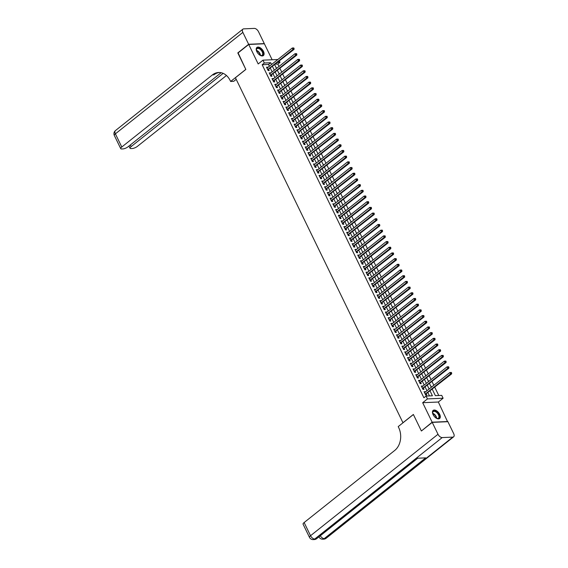 <?xml version="1.0" encoding="UTF-8"?>
<svg xmlns="http://www.w3.org/2000/svg" width="568" height="568" viewBox="0 0 568 568"><rect width="100%" height="100%" fill="white"/><g stroke="black" fill="none" stroke-linecap="round" stroke-linejoin="round"><path stroke-width="0.85" d="M439.682 414.32A5.197 2.883 51.5 0 0 433.15 410.394A5.197 2.883 51.5 0 0 433.079 414.605A5.197 2.883 51.5 0 0 439.618 418.524A5.197 2.883 51.5 0 0 439.682 414.32M263.445 51.376A5.197 2.883 51.5 0 0 256.913 47.449A5.197 2.883 51.5 0 0 256.842 51.66A5.197 2.883 51.5 0 0 263.382 55.579A5.197 2.883 51.5 0 0 263.445 51.376M432.284 389.286L435.379 395.655L441.726 395.378L443.104 398.225L427.448 398.906L426.064 396.059L432.411 395.782L430.104 391.018M447.577 421.704L438.34 402.023L443.104 398.225M272.143 59.761L264.383 43.779L248.72 44.453L258.191 63.957L262.963 60.158L277.83 59.512M279.385 61.046L280.003 62.324L277.645 62.43M279.009 66.47L277.837 64.049L280.003 62.324M438.78 395.505L434.79 387.291M433.817 385.289L432.028 381.597M431.055 379.594L429.259 375.902M428.293 373.907L426.497 370.208M425.524 368.213L423.735 364.514M422.762 362.519L420.966 358.82M420 356.825L418.204 353.133M417.231 351.13L415.435 347.438M414.47 345.436L412.673 341.744M411.701 339.742L409.911 336.05M408.939 334.055L407.142 330.356M406.177 328.361L404.38 324.662M403.408 322.667L401.619 318.967M400.646 316.972L398.85 313.273M397.884 311.278L396.088 307.586M395.115 305.584L393.326 301.892M392.353 299.89L390.557 296.198M389.591 294.203L387.795 290.504M386.822 288.509L385.026 284.809M384.06 282.814L382.264 279.115M381.291 277.12L379.502 273.421M378.529 271.426L376.733 267.734M375.767 265.732L373.971 262.04M372.998 260.037L371.209 256.346M370.237 254.343L368.44 250.651M367.475 248.656L365.678 244.957M364.706 242.962L362.916 239.263M361.944 237.268L360.147 233.569M359.182 231.574L357.386 227.874M356.413 225.879L354.617 222.187M353.651 220.185L351.855 216.493M350.882 214.491L349.093 210.799M348.12 208.804L346.324 205.105M345.358 203.11L343.562 199.411M342.589 197.416L340.8 193.716M339.827 191.721L338.031 188.022M337.065 186.027L335.269 182.335M334.296 180.333L332.507 176.641M331.534 174.639L329.738 170.947M328.773 168.944L326.976 165.252M326.004 163.257L324.207 159.558M323.242 157.563L321.445 153.864M320.473 151.869L318.683 148.17M317.711 146.175L315.914 142.483M314.949 140.481L313.153 136.789M312.18 134.786L310.391 131.094M309.418 129.092L307.622 125.4M306.656 123.405L304.86 119.706M303.887 117.711L302.098 114.012M301.125 112.017L299.329 108.318M298.363 106.322L296.567 102.623M295.594 100.628L293.798 96.936M292.832 94.934L291.036 91.242M290.063 89.24L288.274 85.548M287.301 83.553L285.505 79.854M284.54 77.859L282.743 74.159M281.771 72.164L279.981 68.465M421.619 430.814L432.149 422.201L447.804 421.52M421.307 430.828L413.362 414.462L402.953 422.741L235.422 77.731L245.83 69.452L237.886 53.08L248.72 44.453M425.325 392.048L424.062 391.671L425.723 395.094L426.781 395.044L426.298 394.05M422.564 386.361L421.3 385.984L422.954 389.399L424.012 389.35L423.529 388.356M419.795 380.666L418.531 380.29L420.192 383.705L421.25 383.656L420.767 382.662M417.033 374.972L415.769 374.596L417.43 378.011L418.488 377.961L418.005 376.967M414.271 369.278L413.007 368.902L414.661 372.317L415.719 372.274L415.236 371.273M411.502 363.584L410.238 363.208L411.899 366.623L412.957 366.58L412.475 365.579M408.74 357.89L407.476 357.513L409.137 360.928L410.195 360.886L409.713 359.892M405.978 352.195L404.714 351.819L406.368 355.234L407.426 355.192L406.944 354.198M403.209 346.501L401.945 346.125L403.607 349.547L404.665 349.498L404.182 348.503M400.447 340.814L399.183 340.438L400.845 343.853L401.903 343.803L401.413 342.809M397.678 335.12L396.421 334.744L398.076 338.159L399.134 338.109L398.651 337.115M394.916 329.426L393.652 329.049L395.314 332.465L396.372 332.422L395.889 331.421M392.154 323.732L390.89 323.355L392.545 326.77L393.603 326.728L393.12 325.727M389.385 318.037L388.121 317.661L389.783 321.076L390.841 321.034L390.358 320.032M386.623 312.343L385.36 311.967L387.021 315.382L388.079 315.339L387.596 314.345M383.861 306.649L382.598 306.273L384.252 309.695L385.31 309.645L384.827 308.651M381.092 300.962L379.829 300.586L381.49 304.001L382.548 303.951L382.065 302.957M378.331 295.268L377.067 294.891L378.728 298.306L379.786 298.257L379.303 297.263M375.569 289.574L374.305 289.197L375.959 292.612L377.017 292.563L376.534 291.569M372.8 283.879L371.536 283.503L373.197 286.918L374.255 286.875L373.772 285.874M370.038 278.185L368.774 277.809L370.435 281.224L371.493 281.181L371.003 280.18M367.269 272.491L366.012 272.115L367.666 275.53L368.724 275.487L368.241 274.493M364.507 266.797L363.243 266.42L364.905 269.843L365.962 269.793L365.48 268.799M361.745 261.11L360.481 260.733L362.135 264.148L363.193 264.099L362.711 263.105M358.976 255.415L357.712 255.039L359.374 258.454L360.431 258.404L359.949 257.411M356.214 249.721L354.95 249.345L356.612 252.76L357.67 252.71L357.187 251.716M353.452 244.027L352.188 243.651L353.843 247.066L354.901 247.023L354.418 246.022M350.683 238.333L349.419 237.956L351.081 241.372L352.139 241.329L351.656 240.328M347.921 232.639L346.657 232.262L348.319 235.677L349.377 235.635L348.894 234.641M345.159 226.944L343.896 226.568L345.55 229.983L346.608 229.941L346.125 228.947M342.39 221.25L341.127 220.874L342.788 224.296L343.846 224.246L343.363 223.252M339.628 215.563L338.365 215.187L340.026 218.602L341.084 218.552L340.594 217.558M336.859 209.869L335.603 209.493L337.257 212.908L338.315 212.858L337.832 211.864M334.098 204.175L332.834 203.798L334.495 207.214L335.553 207.171L335.07 206.17M331.336 198.481L330.072 198.104L331.726 201.519L332.784 201.477L332.301 200.476M328.567 192.786L327.303 192.41L328.964 195.825L330.022 195.782L329.539 194.781M325.805 187.092L324.541 186.716L326.202 190.131L327.26 190.088L326.777 189.094M323.043 181.398L321.779 181.022L323.433 184.444L324.491 184.394L324.009 183.4M320.274 175.711L319.01 175.334L320.671 178.75L321.729 178.7L321.247 177.706M317.512 170.017L316.248 169.64L317.91 173.055L318.967 173.006L318.478 172.012M314.75 164.322L313.486 163.946L315.141 167.361L316.199 167.311L315.716 166.317M311.981 158.628L310.717 158.252L312.379 161.667L313.437 161.624L312.954 160.623M309.219 152.934L307.955 152.558L309.617 155.973L310.675 155.93L310.185 154.929M306.45 147.24L305.194 146.863L306.848 150.279L307.906 150.236L307.423 149.242M303.688 141.546L302.424 141.169L304.086 144.584L305.144 144.542L304.661 143.548M300.926 135.851L299.663 135.475L301.317 138.897L302.375 138.848L301.892 137.854M298.157 130.164L296.894 129.788L298.555 133.203L299.613 133.153L299.13 132.159M295.395 124.47L294.132 124.094L295.793 127.509L296.851 127.459L296.368 126.465M292.634 118.776L291.37 118.4L293.024 121.815L294.082 121.772L293.599 120.771M289.865 113.082L288.601 112.705L290.262 116.121L291.32 116.078L290.837 115.077M287.103 107.387L285.839 107.011L287.5 110.426L288.558 110.384L288.068 109.383M284.341 101.693L283.077 101.317L284.731 104.732L285.789 104.689L285.306 103.696M281.572 95.999L280.308 95.623L281.969 99.045L283.027 98.995L282.544 98.001M278.81 90.312L277.546 89.936L279.207 93.351L280.265 93.301L279.776 92.307M276.041 84.618L274.784 84.242L276.438 87.657L277.496 87.607L277.014 86.613M273.279 78.924L272.015 78.547L273.677 81.962L274.734 81.913L274.252 80.919M270.517 73.229L269.253 72.853L270.908 76.268L271.966 76.226L271.483 75.224M275.764 66.946L276.751 68.266M278.526 72.64L279.513 73.961M281.288 78.327L282.275 79.655M284.057 84.021L285.044 85.349M286.819 89.716L287.806 91.043M289.588 95.41L290.575 96.737M292.35 101.104L293.336 102.425M295.111 106.798L296.098 108.119M297.88 112.492L298.867 113.813M300.642 118.179L301.629 119.507M303.404 123.874L304.391 125.201M306.173 129.568L307.16 130.896M308.935 135.262L309.922 136.59M311.697 140.956L312.684 142.277M314.466 146.65L315.453 147.971M317.228 152.345L318.215 153.665M319.997 158.032L320.984 159.359M322.759 163.726L323.746 165.054M325.521 169.42L326.508 170.748M328.29 175.114L329.277 176.442M331.052 180.809L332.039 182.136M333.814 186.503L334.8 187.823M336.583 192.197L337.569 193.518M339.344 197.891L340.331 199.212M342.106 203.578L343.093 204.906M344.875 209.272L345.862 210.6M347.637 214.967L348.624 216.294M350.406 220.661L351.393 221.989M353.168 226.355L354.155 227.676M355.93 232.049L356.917 233.37M358.699 237.744L359.686 239.064M361.461 243.431L362.448 244.758M364.223 249.125L365.21 250.452M366.992 254.819L367.979 256.147M369.754 260.513L370.741 261.841M372.516 266.207L373.503 267.528M375.285 271.902L376.272 273.222M378.047 277.596L379.034 278.916M380.816 283.29L381.803 284.611M383.577 288.977L384.564 290.305M386.339 294.671L387.326 295.999M389.108 300.365L390.095 301.693M391.87 306.06L392.857 307.387M394.632 311.754L395.619 313.075M397.401 317.448L398.388 318.769M400.163 323.142L401.15 324.463M402.932 328.829L403.912 330.157M405.694 334.524L406.681 335.851M408.456 340.218L409.443 341.546M411.225 345.912L412.212 347.24M413.987 351.606L414.974 352.927M416.749 357.3L417.736 358.621M419.518 362.995L420.505 364.315M422.28 368.682L423.266 370.009M425.041 374.376L426.028 375.704M427.81 380.07L428.797 381.398M430.572 385.764L431.559 387.092M277.837 64.049L275.48 64.156M433.249 391.274L434.91 394.689M269.388 66.236L268.522 64.454L262.175 64.731L423.898 397.785L426.064 396.059M429.472 395.91L427.931 392.744M426.966 390.748L425.169 387.049M424.197 385.054L422.4 381.362M421.435 379.36L419.638 375.668M418.666 373.666L416.876 369.974M415.904 367.979L414.107 364.28M413.142 362.285L411.346 358.585M410.373 356.59L408.584 352.891M407.611 350.896L405.815 347.197M404.849 345.202L403.053 341.51M402.08 339.508L400.291 335.816M399.318 333.814L397.522 330.122M396.556 328.119L394.76 324.427M393.787 322.432L391.991 318.733M391.025 316.738L389.229 313.039M388.256 311.044L386.467 307.345M385.495 305.35L383.698 301.651M382.733 299.656L380.936 295.964M379.964 293.961L378.174 290.269M377.202 288.267L375.405 284.575M374.44 282.58L372.644 278.881M371.671 276.886L369.882 273.187M368.909 271.192L367.113 267.493M366.147 265.497L364.351 261.798M363.378 259.803L361.582 256.111M360.616 254.109L358.82 250.417M357.847 248.415L356.058 244.723M355.085 242.721L353.289 239.029M352.323 237.034L350.527 233.334M349.554 231.339L347.765 227.64M346.792 225.645L344.996 221.946M344.031 219.951L342.234 216.259M341.261 214.257L339.472 210.565M338.5 208.562L336.703 204.87M335.738 202.868L333.941 199.176M332.969 197.181L331.172 193.482M330.207 191.487L328.411 187.788M327.438 185.793L325.649 182.094M324.676 180.099L322.88 176.399M321.914 174.404L320.118 170.712M319.145 168.71L317.356 165.018M316.383 163.016L314.587 159.324M313.621 157.329L311.825 153.63M310.852 151.635L309.063 147.936M308.09 145.941L306.294 142.241M305.328 140.246L303.532 136.547M302.559 134.552L300.763 130.86M299.797 128.858L298.001 125.166M297.029 123.164L295.239 119.472M294.267 117.469L292.47 113.777M291.505 111.782L289.708 108.083M288.736 106.088L286.946 102.389M285.974 100.394L284.178 96.695M283.212 94.7L281.416 91.001M280.443 89.006L278.654 85.314M277.681 83.311L275.885 79.619M274.919 77.617L273.123 73.925M272.15 71.93L270.354 68.231M267.748 67.535L266.484 67.159L268.146 70.574L269.204 70.531L268.721 69.53M438.34 402.023L422.677 402.705L432.149 422.201M422.677 402.705L427.448 398.906M262.175 64.731L264.34 63.005L262.963 60.158M274.706 64.766L276.502 68.465M277.468 70.46L279.264 74.159M280.237 76.155L282.033 79.854M282.999 81.849L284.795 85.548M285.768 87.543L287.557 91.235M288.53 93.237L290.326 96.929M291.292 98.931L293.088 102.623M294.061 104.626L295.85 108.318M296.823 110.313L298.619 114.012M299.584 116.007L301.381 119.706M302.353 121.701L304.143 125.4M305.115 127.395L306.912 131.094M307.877 133.089L309.674 136.781M310.646 138.784L312.443 142.476M313.408 144.478L315.204 148.17M316.177 150.165L317.966 153.864M318.939 155.859L320.735 159.558M321.701 161.553L323.497 165.252M324.47 167.248L326.259 170.947M327.232 172.942L329.028 176.634M329.994 178.636L331.79 182.328M332.763 184.33L334.552 188.022M335.525 190.017L337.321 193.716M338.287 195.711L340.083 199.411M341.056 201.406L342.852 205.105M343.817 207.1L345.614 210.799M346.586 212.794L348.376 216.486M349.348 218.488L351.145 222.18M352.11 224.182L353.907 227.874M354.879 229.877L356.668 233.569M357.641 235.564L359.438 239.263M360.403 241.258L362.199 244.957M363.172 246.952L364.961 250.651M365.934 252.646L367.73 256.346M368.696 258.341L370.492 262.033M371.465 264.035L373.261 267.727M374.227 269.729L376.023 273.421M376.996 275.416L378.785 279.115M379.758 281.11L381.554 284.809M382.52 286.804L384.316 290.504M385.289 292.499L387.078 296.198M388.05 298.193L389.847 301.885M390.812 303.887L392.609 307.579M393.581 309.581L395.371 313.273M396.343 315.275L398.14 318.967M399.105 320.963L400.901 324.662M401.874 326.657L403.67 330.356M404.636 332.351L406.432 336.05M407.405 338.045L409.194 341.744M410.167 343.739L411.963 347.431M412.929 349.434L414.725 353.126M415.698 355.128L417.487 358.82M418.46 360.815L420.256 364.514M421.222 366.509L423.018 370.208M423.991 372.203L425.787 375.902M426.753 377.897L428.549 381.597M429.514 383.592L431.311 387.284M271.554 64.511L270.695 62.728L264.34 63.005M429.131 389.023L427.335 385.324M426.369 383.329L424.573 379.637M423.6 377.635L421.804 373.943M420.838 371.941L419.042 368.249M418.069 366.253L416.28 362.554M415.307 360.559L413.511 356.86M412.545 354.865L410.749 351.166M409.776 349.171L407.987 345.472M407.015 343.477L405.218 339.785M404.253 337.782L402.456 334.09M401.484 332.088L399.695 328.396M398.722 326.394L396.925 322.702M395.96 320.707L394.164 317.008M393.191 315.013L391.395 311.314M390.429 309.319L388.633 305.619M387.66 303.624L385.871 299.925M384.898 297.93L383.102 294.238M382.136 292.236L380.34 288.544M379.367 286.542L377.578 282.85M376.605 280.855L374.809 277.156M373.843 275.161L372.047 271.461M371.074 269.466L369.285 265.767M368.312 263.772L366.516 260.073M365.551 258.078L363.754 254.386M362.782 252.384L360.985 248.692M360.02 246.689L358.223 242.997M357.251 240.995L355.461 237.303M354.489 235.308L352.692 231.609M351.727 229.614L349.931 225.915M348.958 223.92L347.169 220.221M346.196 218.226L344.4 214.534M343.434 212.531L341.638 208.839M340.665 206.837L338.876 203.145M337.903 201.143L336.107 197.451M335.141 195.456L333.345 191.757M332.372 189.762L330.576 186.063M329.61 184.067L327.814 180.368M326.841 178.373L325.052 174.674M324.079 172.679L322.283 168.987M321.318 166.985L319.521 163.293M318.549 161.291L316.759 157.599M315.787 155.604L313.99 151.904M313.025 149.909L311.228 146.21M310.256 144.215L308.459 140.516M307.494 138.521L305.698 134.822M304.732 132.827L302.936 129.135M301.963 127.133L300.167 123.441M299.201 121.438L297.405 117.746M296.432 115.744L294.643 112.052M293.67 110.057L291.874 106.358M290.908 104.363L289.112 100.664M288.139 98.669L286.35 94.97M285.377 92.974L283.581 89.275M282.615 87.28L280.819 83.588M279.846 81.586L278.05 77.894M277.085 75.892L275.288 72.2M274.323 70.205L272.526 66.506M268.522 64.454L270.695 62.728M266.768 67.734L267.542 67.116M269.53 73.428L270.311 72.81M272.292 79.122L273.073 78.498M275.061 84.817L275.842 84.192M277.823 90.504L278.604 89.886M280.592 96.198L281.366 95.58M283.354 101.892L284.135 101.274M286.116 107.586L286.897 106.969M288.885 113.281L289.659 112.663M291.647 118.975L292.428 118.35M294.409 124.669L295.19 124.044M297.178 130.363L297.951 129.738M299.939 136.05L300.721 135.433M302.701 141.744L303.482 141.127M305.47 147.439L306.251 146.821M308.232 153.133L309.013 152.515M311.001 158.827L311.775 158.202M313.763 164.521L314.544 163.896M316.525 170.215L317.306 169.591M319.294 175.903L320.068 175.285M322.056 181.597L322.837 180.979M324.818 187.291L325.599 186.673M327.587 192.985L328.361 192.367M330.349 198.679L331.13 198.062M333.111 204.374L333.892 203.749M335.88 210.068L336.661 209.443M338.642 215.755L339.423 215.137M341.411 221.449L342.184 220.831M344.172 227.143L344.954 226.525M346.934 232.837L347.715 232.22M349.703 238.532L350.477 237.914M352.465 244.226L353.246 243.601M355.227 249.92L356.008 249.295M357.996 255.614L358.77 254.989M360.758 261.301L361.539 260.684M363.52 266.995L364.301 266.378M366.289 272.69L367.07 272.072M369.051 278.384L369.832 277.766M371.82 284.078L372.594 283.46M374.582 289.772L375.363 289.147M377.344 295.466L378.125 294.842M380.113 301.154L380.887 300.536M382.875 306.848L383.656 306.23M385.636 312.542L386.417 311.924M388.405 318.236L389.179 317.618M391.167 323.93L391.948 323.313M393.929 329.625L394.71 329M396.698 335.319L397.479 334.694M399.46 341.013L400.241 340.388M402.229 346.7L403.003 346.082M404.991 352.394L405.772 351.777M407.753 358.089L408.534 357.471M410.522 363.783L411.296 363.165M413.284 369.477L414.065 368.852M416.046 375.171L416.827 374.546M418.815 380.865L419.596 380.24M421.577 386.552L422.358 385.935M424.339 392.247L425.12 391.629M267.784 69.836L294.039 49.38L292.981 49.43L267.663 69.58M293.656 48.536L292.981 49.43L292.293 48.003L293.805 47.953L293.379 47.968L293.656 48.536L294.082 48.521L293.805 47.953M266.974 68.153L292.293 48.003L293.379 47.968M268.373 69.807A0.667 0.511 -92.5 0 0 268.231 69.978L268.032 70.34M294.039 49.38L294.082 48.521M256.679 51.29A4.494 2.492 -128.5 0 1 256.409 50.204A4.494 2.492 -128.5 0 1 257.844 47.953A4.494 2.492 -128.5 0 1 261.344 49.764A4.494 2.492 -128.5 0 1 263.19 54.166A4.494 2.492 -128.5 0 1 260.584 55.451A4.494 2.492 -128.5 0 1 259.59 54.947M260.442 55.394A4.161 2.308 51.5 0 0 262.175 55.224A4.161 2.308 51.5 0 0 261.01 50.083A4.161 2.308 51.5 0 0 256.992 48.706A4.161 2.308 51.5 0 0 256.431 50.353A4.161 2.308 -128.5 0 1 258.752 51.887A4.161 2.308 -128.5 0 1 260.478 55.408M263.091 55.763A5.162 2.861 51.5 0 0 261.571 49.466A5.162 2.861 51.5 0 0 256.665 47.691M432.915 414.235A4.494 2.492 -128.5 0 1 432.646 413.149A4.494 2.492 -128.5 0 1 434.08 410.898A4.494 2.492 -128.5 0 1 437.58 412.709A4.494 2.492 -128.5 0 1 439.426 417.111A4.494 2.492 -128.5 0 1 436.82 418.396A4.494 2.492 -128.5 0 1 435.826 417.892M436.678 418.339A4.161 2.308 51.5 0 0 438.411 418.169A4.161 2.308 51.5 0 0 437.246 413.028A4.161 2.308 51.5 0 0 433.228 411.651A4.161 2.308 51.5 0 0 432.667 413.298M439.327 418.708A5.162 2.861 51.5 0 0 437.807 412.411A5.162 2.861 51.5 0 0 432.901 410.636M238.113 52.895L245.802 69.395L230.629 81.472L230.161 80.5A16.649 12.844 -92.5 0 0 218.595 72.498A16.649 12.844 -92.5 0 0 212.411 74.898L121.786 147.013A3.997 1.242 154.1 0 0 120.736 148.646A3.997 1.242 154.1 0 0 121.729 148.972L122.972 148.915A3.997 1.242 154.1 0 0 128.112 146.736L221.137 72.711M236.203 79.343L233.696 81.338L230.629 81.472M248.642 44.283L264.298 43.601L258.518 31.709A3.997 2.215 51.5 0 0 254.322 28.4L243.743 28.861A3.997 2.215 51.5 0 0 242.912 29.145A3.997 2.215 51.5 0 0 242.863 32.383L248.642 44.283L237.8 52.909M223.16 73.364L131.123 146.608A3.997 1.242 154.1 0 0 130.065 148.241A3.997 1.242 154.1 0 0 131.059 148.567L132.308 148.511A3.997 1.242 154.1 0 0 137.449 146.331L226.454 75.501M219.362 72.491A16.649 12.844 -92.5 0 0 213.93 74.827L212.411 74.898M432.227 422.372L421.392 430.998L413.39 414.519L398.211 426.596L398.679 427.562A16.649 12.844 87.5 0 1 394.753 450.424L304.136 522.539L310.533 535.716L438.006 434.271L432.227 422.372L447.889 421.69L453.669 433.59A3.997 2.215 51.5 0 1 453.619 436.827L326.139 538.272A3.997 2.215 -128.5 0 1 325.315 538.563L452.788 437.119A3.997 2.215 51.5 0 0 453.619 436.827M438.006 434.271A3.997 2.215 51.5 0 0 442.202 437.58L452.788 437.119M320.302 535.759A3.997 2.215 -128.5 0 0 324.257 538.613A3.997 3.081 87.5 0 1 322.766 539.188L323.824 539.139A3.997 3.081 -92.5 0 0 325.315 538.563L324.257 538.613L425.716 457.865L417.246 458.234L315.787 538.975L314.729 539.025A3.997 2.215 -128.5 0 1 310.533 535.716A3.997 1.242 154.1 0 0 309.482 537.356A3.997 3.997 0 0 0 313.245 539.6L314.303 539.557A3.997 3.081 -92.5 0 0 315.787 538.975A3.997 2.215 -128.5 0 0 316.617 538.691L417.743 458.213M309.482 537.356L303.078 524.172A3.997 1.242 -25.9 0 1 304.136 522.539M270.553 75.53L296.808 55.075L295.75 55.124L270.425 75.274M296.425 54.23L295.75 55.124L295.055 53.697L296.567 53.648L296.148 53.662L296.425 54.23L296.844 54.216L296.567 53.648M269.736 73.847L295.055 53.697L296.148 53.662M271.135 75.501A0.667 0.511 -92.5 0 0 270.993 75.672L270.794 76.034M296.808 55.075L296.844 54.216M273.314 81.224L299.57 60.769L298.512 60.812L273.194 80.968M299.187 59.924L298.512 60.812L297.824 59.392L299.336 59.335L298.91 59.356L299.613 59.91L299.336 59.335M272.498 79.541L297.824 59.392L298.91 59.356M273.904 81.196A0.667 0.511 -92.5 0 0 273.762 81.366L273.563 81.721M299.57 60.769L299.613 59.91M276.076 86.918L302.332 66.463L301.274 66.506L275.956 86.663M301.949 65.618L301.274 66.506L300.586 65.086L302.098 65.029L301.672 65.05L301.949 65.618L302.375 65.597L302.098 65.029M275.267 85.235L300.586 65.086L301.672 65.05M276.666 86.89A0.667 0.511 -92.5 0 0 276.524 87.06L276.325 87.415M302.332 66.463L302.375 65.597M278.845 92.605L305.101 72.157L304.043 72.2L278.718 92.35M304.718 71.312L304.043 72.2L303.347 70.78L304.86 70.723L304.441 70.744L304.718 71.312L305.137 71.291L304.86 70.723M278.029 90.93L303.347 70.78L304.441 70.744M279.435 92.584A0.667 0.511 -92.5 0 0 279.293 92.754L279.087 93.109M305.101 72.157L305.137 71.291M281.607 98.299L307.863 77.852L306.805 77.894L281.487 98.044M307.48 77.007L306.805 77.894L306.116 76.474L307.629 76.417L307.203 76.439L307.48 77.007L307.906 76.985L307.629 76.417M280.791 96.624L306.116 76.474L307.203 76.439M282.197 98.278A0.667 0.511 -92.5 0 0 282.055 98.449L281.856 98.804M307.863 77.852L307.906 76.985M284.376 103.994L310.625 83.539L309.567 83.588L284.248 103.738M310.242 82.701L309.567 83.588L308.878 82.161L310.668 82.68L310.391 82.112L308.878 82.161L283.56 102.318M284.959 103.972A0.667 0.511 -92.5 0 0 284.816 104.136L284.618 104.498M310.625 83.539L310.668 82.68M310.391 82.112L309.936 82.119M287.138 109.688L313.394 89.233L312.336 89.282L287.01 109.432M313.011 88.388L312.336 89.282L311.64 87.855L313.429 88.374L313.153 87.806L311.64 87.855L286.322 108.005M287.727 109.659A0.667 0.511 -92.5 0 0 287.585 109.83L287.38 110.192M313.394 89.233L313.429 88.374M313.153 87.806L312.705 87.813M289.9 115.382L316.156 94.927L315.098 94.977L289.779 115.126M315.772 94.082L315.098 94.977L314.409 93.55L315.922 93.5L315.496 93.514L315.772 94.082L316.199 94.068L315.922 93.5M289.084 113.699L314.409 93.55L315.496 93.514M290.489 115.354A0.667 0.511 -92.5 0 0 290.347 115.524L290.149 115.886M316.156 94.927L316.199 94.068M292.669 121.076L318.925 100.621L317.867 100.664L292.541 120.821M318.534 99.776L317.867 100.664L317.171 99.244L318.683 99.187L318.265 99.208L318.534 99.776L318.96 99.762L318.683 99.187M291.853 119.394L317.171 99.244L318.265 99.208M293.251 121.048A0.667 0.511 -92.5 0 0 293.109 121.218L292.911 121.573M318.925 100.621L318.96 99.762M295.431 126.77L321.687 106.315L320.629 106.358L295.31 126.515M321.303 105.471L320.629 106.358L319.94 104.938L321.445 104.881L321.026 104.902L321.303 105.471L321.722 105.449L321.445 104.881M294.614 125.088L319.94 104.938L321.026 104.902M296.02 126.742A0.667 0.511 -92.5 0 0 295.878 126.912L295.672 127.267M321.687 106.315L321.722 105.449M298.193 132.458L324.449 112.01L323.391 112.052L298.072 132.202M324.065 111.165L323.391 112.052L322.702 110.632L324.214 110.575L323.788 110.597L324.065 111.165L324.491 111.143L324.214 110.575M297.384 130.782L322.702 110.632L323.788 110.597M298.782 132.436A0.667 0.511 -92.5 0 0 298.64 132.607L298.441 132.962M324.449 112.01L324.491 111.143M300.962 138.152L327.218 117.704L326.16 117.746L300.834 137.896M326.834 116.859L326.16 117.746L325.464 116.326L326.976 116.27L326.557 116.291L326.834 116.859L327.253 116.838L326.976 116.27M300.145 136.476L325.464 116.326L326.557 116.291M301.544 138.131A0.667 0.511 -92.5 0 0 301.402 138.301L301.203 138.656M327.218 117.704L327.253 116.838M303.724 143.846L329.98 123.391L328.922 123.441L303.603 143.59M329.596 122.553L328.922 123.441L328.233 122.013L329.745 121.964L329.319 121.978L329.596 122.553L330.022 122.532L329.745 121.964M302.907 142.17L328.233 122.013L329.319 121.978M304.313 143.825A0.667 0.511 -92.5 0 0 304.171 143.988L303.972 144.35M329.98 123.391L330.022 122.532M306.486 149.54L332.741 129.085L331.684 129.135L306.365 149.285M332.358 128.247L331.684 129.135L330.995 127.708L332.784 128.226L332.507 127.658L330.995 127.708L305.676 147.865M307.075 149.512A0.667 0.511 -92.5 0 0 306.933 149.682L306.734 150.044M332.741 129.085L332.784 128.226M332.507 127.658L332.053 127.665M309.255 155.234L335.51 134.779L334.453 134.829L309.127 154.979M335.127 133.934L334.453 134.829L333.757 133.402L335.269 133.352L334.85 133.366L335.127 133.934L335.546 133.92L335.269 133.352M308.438 153.552L333.757 133.402L334.85 133.366M309.844 155.206A0.667 0.511 -92.5 0 0 309.702 155.376L309.496 155.738M335.51 134.779L335.546 133.92M312.017 160.929L338.272 140.474L337.214 140.523L311.896 160.673M337.889 139.629L337.214 140.523L336.526 139.096L338.038 139.046L337.612 139.061L337.889 139.629L338.315 139.614L338.038 139.046M311.2 159.246L336.526 139.096L337.612 139.061M312.606 160.9A0.667 0.511 -92.5 0 0 312.464 161.071L312.265 161.433M338.272 140.474L338.315 139.614M314.786 166.623L341.041 146.168L339.976 146.21L314.658 166.367M340.651 145.323L339.976 146.21L339.288 144.79L340.8 144.733L340.374 144.755L341.077 145.309L340.8 144.733M313.969 164.94L339.288 144.79L340.374 144.755M315.368 166.594A0.667 0.511 -92.5 0 0 315.226 166.765L315.027 167.12M341.041 146.168L341.077 145.309M317.547 172.31L343.803 151.862L342.745 151.904L317.42 172.054M343.42 151.017L342.745 151.904L342.057 150.484L343.562 150.428L343.143 150.449L343.42 151.017L343.839 150.996L343.562 150.428M316.731 170.634L342.057 150.484L343.143 150.449M318.137 172.289A0.667 0.511 -92.5 0 0 317.995 172.459L317.789 172.814M343.803 151.862L343.839 150.996M320.309 178.004L346.565 157.556L345.507 157.599L320.189 177.748M346.182 156.711L345.507 157.599L344.819 156.179L346.331 156.122L345.905 156.143L346.182 156.711L346.608 156.69L346.331 156.122M319.5 176.328L344.819 156.179L345.905 156.143M320.899 177.983A0.667 0.511 -92.5 0 0 320.757 178.153L320.558 178.508M346.565 157.556L346.608 156.69M323.078 183.698L349.334 163.25L348.276 163.293L322.951 183.443M348.944 162.405L348.276 163.293L347.58 161.873L349.093 161.816L348.674 161.837L348.944 162.405L349.37 162.384L349.093 161.816M322.262 182.023L347.58 161.873L348.674 161.837M323.661 183.677A0.667 0.511 -92.5 0 0 323.519 183.847L323.32 184.202M349.334 163.25L349.37 162.384M325.84 189.392L352.096 168.937L351.038 168.987L325.72 189.137M351.713 168.1L351.038 168.987L350.349 167.56L351.862 167.51L351.436 167.524L351.713 168.1L352.132 168.078L351.862 167.51M325.024 187.717L350.349 167.56L351.436 167.524M326.43 189.364A0.667 0.511 -92.5 0 0 326.288 189.534L326.082 189.897M352.096 168.937L352.132 168.078M328.602 195.087L354.858 174.632L353.8 174.681L328.481 194.831M354.475 173.787L353.8 174.681L353.111 173.254L354.901 173.772L354.624 173.204L353.111 173.254L327.793 193.404M329.191 195.058A0.667 0.511 -92.5 0 0 329.049 195.229L328.851 195.591M354.858 174.632L354.901 173.772M354.624 173.204L354.169 173.212M331.371 200.781L357.627 180.326L356.569 180.375L331.243 200.525M357.244 179.481L356.569 180.375L355.873 178.948L357.386 178.899L356.967 178.913L357.244 179.481L357.662 179.467L357.386 178.899M330.555 199.098L355.873 178.948L356.967 178.913M331.953 200.752A0.667 0.511 -92.5 0 0 331.811 200.923L331.613 201.285M357.627 180.326L357.662 179.467M334.133 206.475L360.389 186.02L359.331 186.063L334.012 206.219M360.005 185.175L359.331 186.063L358.642 184.643L360.155 184.586L359.729 184.607L360.431 185.161L360.155 184.586M333.317 204.792L358.642 184.643L359.729 184.607M334.722 206.447A0.667 0.511 -92.5 0 0 334.58 206.617L334.382 206.972M360.389 186.02L360.431 185.161M336.902 212.169L363.151 191.714L362.093 191.757L336.774 211.914M362.767 190.869L362.093 191.757L361.404 190.337L362.916 190.28L362.49 190.301L362.767 190.869L363.193 190.848L362.916 190.28M336.086 210.487L361.404 190.337L362.49 190.301M337.484 212.141A0.667 0.511 -92.5 0 0 337.342 212.311L337.144 212.666M363.151 191.714L363.193 190.848M339.664 217.856L365.92 197.408L364.862 197.451L339.536 217.601M365.536 196.564L364.862 197.451L364.166 196.031L365.678 195.974L365.26 195.995L365.536 196.564L365.955 196.542L365.678 195.974M338.847 216.181L364.166 196.031L365.26 195.995M340.253 217.835A0.667 0.511 -92.5 0 0 340.111 218.005L339.905 218.361M365.92 197.408L365.955 196.542M342.426 223.551L368.682 203.103L367.624 203.145L342.305 223.295M368.298 202.258L367.624 203.145L366.935 201.725L368.447 201.668L368.021 201.69L368.298 202.258L368.724 202.236L368.447 201.668M341.609 221.875L366.935 201.725L368.021 201.69M343.015 223.529A0.667 0.511 -92.5 0 0 342.873 223.7L342.674 224.055M368.682 203.103L368.724 202.236M345.195 229.245L371.451 208.79L370.386 208.839L345.067 228.989M371.06 207.952L370.386 208.839L369.697 207.412L371.209 207.363L370.783 207.377L371.06 207.952L371.486 207.931L371.209 207.363M344.378 227.569L369.697 207.412L370.783 207.377M345.777 229.224A0.667 0.511 -92.5 0 0 345.635 229.387L345.436 229.749M371.451 208.79L371.486 207.931M347.957 234.939L374.213 214.484L373.155 214.534L347.829 234.683M373.829 213.646L373.155 214.534L372.466 213.106L373.971 213.057L373.552 213.071L373.829 213.646L374.248 213.625L373.971 213.057M347.14 233.263L372.466 213.106L373.552 213.071M348.546 234.911A0.667 0.511 -92.5 0 0 348.404 235.081L348.198 235.443M374.213 214.484L374.248 213.625M350.719 240.633L376.975 220.178L375.917 220.228L350.598 240.378M376.591 219.333L375.917 220.228L375.228 218.801L377.017 219.319L376.74 218.751L375.228 218.801L349.909 238.951M351.308 240.605A0.667 0.511 -92.5 0 0 351.166 240.775L350.967 241.137M376.975 220.178L377.017 219.319M376.74 218.751L376.286 218.758M353.488 246.327L379.743 225.872L378.686 225.922L353.36 246.072M379.353 225.027L378.686 225.922L377.99 224.495L379.502 224.438L379.083 224.459L379.353 225.027L379.779 225.013L379.502 224.438M352.671 244.645L377.99 224.495L379.083 224.459M354.07 246.299A0.667 0.511 -92.5 0 0 353.928 246.469L353.729 246.831M379.743 225.872L379.779 225.013M356.25 252.022L382.505 231.566L381.447 231.609L356.129 251.766M382.122 230.722L381.447 231.609L380.759 230.189L382.271 230.132L381.845 230.154L382.541 230.707L382.271 230.132M355.433 250.339L380.759 230.189L381.845 230.154M356.839 251.993A0.667 0.511 -92.5 0 0 356.697 252.164L356.491 252.519M382.505 231.566L382.541 230.707M359.011 257.709L385.267 237.261L384.209 237.303L358.891 257.453M384.884 236.416L384.209 237.303L383.521 235.883L385.033 235.826L384.607 235.848L384.884 236.416L385.31 236.394L385.033 235.826M358.202 256.033L383.521 235.883L384.607 235.848M359.601 257.687A0.667 0.511 -92.5 0 0 359.459 257.858L359.26 258.213M385.267 237.261L385.31 236.394M361.781 263.403L388.036 242.955L386.978 242.997L361.653 263.147M387.653 242.11L386.978 242.997L386.283 241.577L387.795 241.521L387.376 241.542L387.653 242.11L388.072 242.089L387.795 241.521M360.964 261.727L386.283 241.577L387.376 241.542M362.363 263.382A0.667 0.511 -92.5 0 0 362.221 263.552L362.022 263.907M388.036 242.955L388.072 242.089M364.542 269.097L390.798 248.642L389.74 248.692L364.422 268.841M390.415 247.804L389.74 248.692L389.052 247.272L390.564 247.215L390.138 247.236L390.415 247.804L390.841 247.783L390.564 247.215M363.726 267.421L389.052 247.272L390.138 247.236M365.132 269.076A0.667 0.511 -92.5 0 0 364.99 269.246L364.791 269.601M390.798 248.642L390.841 247.783M367.311 274.791L393.56 254.336L392.502 254.386L367.184 274.536M393.177 253.498L392.502 254.386L391.813 252.959L393.326 252.909L392.9 252.923L393.177 253.498L393.603 253.477L393.326 252.909M366.495 273.116L391.813 252.959L392.9 252.923M367.894 274.763A0.667 0.511 -92.5 0 0 367.752 274.933L367.553 275.295M393.56 254.336L393.603 253.477M370.073 280.486L396.329 260.03L395.271 260.08L369.945 280.23M395.946 259.185L395.271 260.08L394.575 258.653L396.088 258.603L395.669 258.618L395.946 259.185L396.365 259.171L396.088 258.603M369.257 278.803L394.575 258.653L395.669 258.618M370.663 280.457A0.667 0.511 -92.5 0 0 370.521 280.627L370.315 280.99M396.329 260.03L396.365 259.171M372.835 286.18L399.091 265.725L398.033 265.774L372.714 285.924M398.708 264.88L398.033 265.774L397.344 264.347L399.134 264.865L398.857 264.298L397.344 264.347L372.019 284.497M373.425 286.151A0.667 0.511 -92.5 0 0 373.282 286.322L373.084 286.684M399.091 265.725L399.134 264.865M398.857 264.298L398.402 264.305M375.604 291.874L401.86 271.419L400.802 271.461L375.476 291.618M401.47 270.574L400.802 271.461L400.106 270.041L401.619 269.985L401.193 270.006L401.895 270.56L401.619 269.985M374.788 290.191L400.106 270.041L401.193 270.006M376.186 291.846A0.667 0.511 -92.5 0 0 376.044 292.016L375.846 292.371M401.86 271.419L401.895 270.56M378.366 297.568L404.622 277.113L403.564 277.156L378.245 297.312M404.238 276.268L403.564 277.156L402.875 275.736L404.38 275.679L403.962 275.7L404.238 276.268L404.657 276.247L404.38 275.679M377.55 295.885L402.875 275.736L403.962 275.7M378.955 297.54A0.667 0.511 -92.5 0 0 378.813 297.71L378.607 298.065M404.622 277.113L404.657 276.247M381.128 303.255L407.384 282.807L406.326 282.85L381.007 303M407 281.962L406.326 282.85L405.637 281.43L407.149 281.373L406.724 281.394L407 281.962L407.426 281.941L407.149 281.373M380.319 301.58L405.637 281.43L406.724 281.394M381.717 303.234A0.667 0.511 -92.5 0 0 381.575 303.404L381.376 303.759M407.384 282.807L407.426 281.941M383.897 308.949L410.153 288.501L409.095 288.544L383.769 308.694M409.762 287.656L409.095 288.544L408.399 287.124L409.911 287.067L409.493 287.089L409.762 287.656L410.188 287.635L409.911 287.067M383.08 307.274L408.399 287.124L409.493 287.089M384.479 308.928A0.667 0.511 -92.5 0 0 384.337 309.099L384.138 309.454M410.153 288.501L410.188 287.635M386.659 314.644L412.915 294.188L411.857 294.238L386.538 314.388M412.531 293.351L411.857 294.238L411.168 292.811L412.68 292.761L412.254 292.776L412.531 293.351L412.95 293.329L412.68 292.761M385.842 312.968L411.168 292.811L412.254 292.776M387.248 314.622A0.667 0.511 -92.5 0 0 387.106 314.786L386.9 315.148M412.915 294.188L412.95 293.329M389.421 320.338L415.677 299.883L414.619 299.932L389.3 320.082M415.293 299.038L414.619 299.932L413.93 298.505L415.442 298.456L415.016 298.47L415.293 299.038L415.719 299.024L415.442 298.456M388.611 318.655L413.93 298.505L415.016 298.47M390.01 320.309A0.667 0.511 -92.5 0 0 389.868 320.48L389.669 320.842M415.677 299.883L415.719 299.024M392.19 326.032L418.446 305.577L417.388 305.627L392.062 325.776M418.062 304.732L417.388 305.627L416.692 304.2L418.204 304.15L417.785 304.164L418.062 304.732L418.481 304.718L418.204 304.15M391.373 324.349L416.692 304.2L417.785 304.164M392.772 326.004A0.667 0.511 -92.5 0 0 392.637 326.174L392.431 326.536M418.446 305.577L418.481 304.718M394.952 331.726L421.207 311.271L420.15 311.314L394.831 331.471M420.824 310.426L420.15 311.314L419.461 309.894L421.25 310.412L420.973 309.837L419.461 309.894L394.135 330.043M395.541 331.698A0.667 0.511 -92.5 0 0 395.399 331.868L395.2 332.223M421.207 311.271L421.25 310.412M420.973 309.837L420.519 309.851M397.721 337.42L423.969 316.965L422.911 317.008L397.593 337.165M423.586 316.12L422.911 317.008L422.223 315.588L423.735 315.531L423.309 315.552L424.012 316.106L423.735 315.531M396.904 335.738L422.223 315.588L423.309 315.552M398.303 337.392A0.667 0.511 -92.5 0 0 398.161 337.562L397.962 337.917M423.969 316.965L424.012 316.106M400.483 343.107L426.738 322.659L425.68 322.702L400.355 342.852M426.355 321.815L425.68 322.702L424.985 321.282L426.497 321.225L426.078 321.247L426.355 321.815L426.774 321.793L426.497 321.225M399.666 341.432L424.985 321.282L426.078 321.247M401.072 343.086A0.667 0.511 -92.5 0 0 400.93 343.257L400.724 343.612M426.738 322.659L426.774 321.793M403.245 348.802L429.5 328.354L428.442 328.396L403.124 348.546M429.117 327.509L428.442 328.396L427.754 326.976L429.266 326.919L428.84 326.941L429.117 327.509L429.543 327.488L429.266 326.919M402.428 347.126L427.754 326.976L428.84 326.941M403.834 348.78A0.667 0.511 -92.5 0 0 403.692 348.951L403.493 349.306M429.5 328.354L429.543 327.488M406.014 354.496L432.269 334.041L431.211 334.09L405.886 354.24M431.879 333.203L431.211 334.09L430.516 332.663L432.028 332.614L431.602 332.628L431.879 333.203L432.305 333.182L432.028 332.614M405.197 352.82L430.516 332.663L431.602 332.628M406.596 354.475A0.667 0.511 -92.5 0 0 406.454 354.645L406.255 355M432.269 334.041L432.305 333.182M408.775 360.19L435.031 339.735L433.973 339.785L408.655 359.934M434.648 338.897L433.973 339.785L433.285 338.358L434.79 338.308L434.371 338.322L434.648 338.897L435.067 338.876L434.79 338.308M407.959 358.514L433.285 338.358L434.371 338.322M409.365 360.162A0.667 0.511 -92.5 0 0 409.223 360.332L409.017 360.694M435.031 339.735L435.067 338.876M411.537 365.884L437.793 345.429L436.735 345.479L411.417 365.629M437.41 344.584L436.735 345.479L436.046 344.052L437.559 344.002L437.133 344.016L437.41 344.584L437.836 344.57L437.559 344.002M410.728 364.202L436.046 344.052L437.133 344.016M412.127 365.856A0.667 0.511 -92.5 0 0 411.985 366.026L411.786 366.388M437.793 345.429L437.836 344.57M414.306 371.579L440.562 351.123L439.504 351.173L414.178 371.323M440.179 350.279L439.504 351.173L438.808 349.746L440.321 349.696L439.902 349.71L440.179 350.279L440.598 350.264L440.321 349.696M413.49 369.896L438.808 349.746L439.902 349.71M414.889 371.55A0.667 0.511 -92.5 0 0 414.746 371.72L414.548 372.083M440.562 351.123L440.598 350.264M417.068 377.273L443.324 356.818L442.266 356.86L416.947 377.017M442.941 355.973L442.266 356.86L441.577 355.44L443.36 355.959L443.09 355.383L441.577 355.44L416.252 375.59M417.657 377.244A0.667 0.511 -92.5 0 0 417.515 377.415L417.31 377.77M443.324 356.818L443.36 355.959M443.09 355.383L442.635 355.39M419.83 382.96L446.086 362.512L445.028 362.554L419.709 382.704M445.702 361.667L445.028 362.554L444.339 361.134L445.852 361.078L445.426 361.099L445.702 361.667L446.128 361.646L445.852 361.078M419.021 381.284L444.339 361.134L445.426 361.099M420.419 382.938A0.667 0.511 -92.5 0 0 420.277 383.109L420.079 383.464M446.086 362.512L446.128 361.646M422.599 388.654L448.855 368.206L447.797 368.249L422.471 388.398M448.471 367.361L447.797 368.249L447.101 366.829L448.613 366.772L448.195 366.793L448.471 367.361L448.89 367.34L448.613 366.772M421.783 386.978L447.101 366.829L448.195 366.793M423.188 388.633A0.667 0.511 -92.5 0 0 423.046 388.803L422.84 389.158M448.855 368.206L448.89 367.34M425.361 394.348L451.617 373.9L450.559 373.943L425.24 394.093M451.233 373.055L450.559 373.943L449.87 372.523L451.382 372.466L450.956 372.487L451.233 373.055L451.659 373.034L451.382 372.466M424.545 392.673L449.87 372.523L450.956 372.487M425.95 394.327A0.667 0.511 -92.5 0 0 425.808 394.497L425.61 394.852M451.617 373.9L451.659 373.034M267.862 69.999L268.231 69.978M260.13 55.252A4.026 2.236 51.5 0 0 258.49 52.114A4.026 2.236 51.5 0 0 256.502 50.694M432.667 413.27A4.161 2.308 -128.5 0 1 434.989 414.832A4.161 2.308 -128.5 0 1 436.714 418.353M436.366 418.197A4.026 2.236 51.5 0 0 434.726 415.059A4.026 2.236 51.5 0 0 432.738 413.639M242.863 32.383L115.389 133.835L121.786 147.013M130.328 144.975L131.123 146.608M115.389 133.835A3.997 2.215 -128.5 0 1 115.439 130.597A3.997 3.997 0 0 0 114.331 135.468A3.997 1.242 -25.9 0 1 115.389 133.835M442.202 437.58L314.729 539.025A3.997 3.081 87.5 0 1 313.245 539.6M319.003 536.938L318.953 536.831A3.997 1.242 154.1 0 0 319.003 536.938A3.997 3.997 0 0 0 322.766 539.188M270.631 75.686L270.993 75.672M273.393 81.38L273.762 81.366M276.154 87.074L276.524 87.06M278.923 92.769L279.293 92.754M281.685 98.463L282.055 98.449M284.454 104.157L284.816 104.136M287.216 109.851L287.585 109.83M289.978 115.538L290.347 115.524M292.747 121.232L293.109 121.218M295.509 126.927L295.878 126.912M298.271 132.621L298.64 132.607M301.04 138.315L301.402 138.301M303.802 144.009L304.171 143.988M306.564 149.703L306.933 149.682M309.333 155.391L309.702 155.376M312.095 161.085L312.464 161.071M314.864 166.779L315.226 166.765M317.626 172.473L317.995 172.459M320.387 178.167L320.757 178.153M323.156 183.862L323.519 183.847M325.918 189.556L326.288 189.534M328.68 195.25L329.049 195.229M331.449 200.937L331.811 200.923M334.211 206.631L334.58 206.617M336.973 212.326L337.342 212.311M339.742 218.02L340.111 218.005M342.504 223.714L342.873 223.7M345.273 229.408L345.635 229.387M348.035 235.102L348.404 235.081M350.797 240.789L351.166 240.775M353.566 246.484L353.928 246.469M356.328 252.178L356.697 252.164M359.09 257.872L359.459 257.858M361.859 263.566L362.221 263.552M364.62 269.26L364.99 269.246M367.382 274.955L367.752 274.933M370.151 280.649L370.521 280.627M372.913 286.336L373.282 286.322M375.682 292.03L376.044 292.016M378.444 297.724L378.813 297.71M381.206 303.418L381.575 303.404M383.975 309.113L384.337 309.099M386.737 314.807L387.106 314.786M389.499 320.501L389.868 320.48M392.268 326.188L392.637 326.174M395.03 331.882L395.399 331.868M397.799 337.577L398.161 337.562M400.561 343.271L400.93 343.257M403.323 348.965L403.692 348.951M406.092 354.659L406.454 354.645M408.853 360.353L409.223 360.332M411.615 366.04L411.985 366.026M414.384 371.735L414.746 371.72M417.146 377.429L417.515 377.415M419.908 383.123L420.277 383.109M422.677 388.817L423.046 388.803M425.439 394.511L425.808 394.497M128.993 146.04L130.065 148.241M242.912 29.145L115.439 130.597M114.331 135.468L120.736 148.646M323.824 539.139A3.997 3.997 0 0 0 326.139 538.272M314.303 539.557A3.997 3.997 0 0 0 316.617 538.691"/></g></svg>
